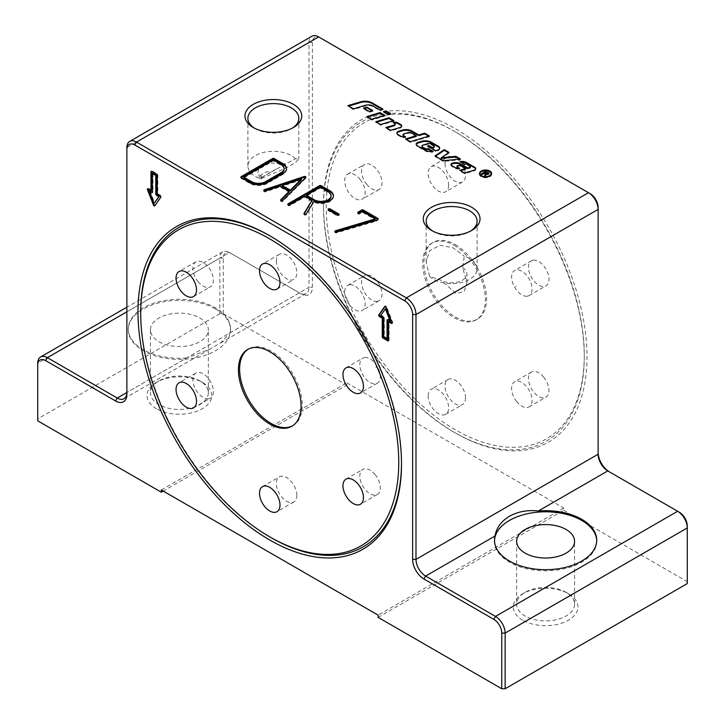 <?xml version="1.0" encoding="UTF-8"?>
<svg xmlns="http://www.w3.org/2000/svg" width="725" height="725" viewBox="0 0 725 725"><rect width="100%" height="100%" fill="white"/><g stroke="black" fill="none" stroke-linecap="round" stroke-linejoin="round"><path stroke-width="0.54" stroke-dasharray="3.62 2.72" d="M270.434 236.132A184.395 106.466 60 0 1 271.114 236.522L271.114 236.522A184.395 106.466 60 0 1 401.505 462.36A184.395 106.466 60 0 1 401.496 463.148M271.105 537.642A184.395 106.466 60 0 1 140.722 311.804M208.265 398.786A14.482 8.365 -120 0 0 210.386 398.134A14.482 8.365 -120 0 0 211.274 383.09A14.482 8.365 -120 0 0 198.025 372.396A14.482 8.365 -120 0 0 195.904 373.049A14.482 8.365 -120 0 0 195.025 388.102A14.482 8.365 -120 0 0 208.265 398.786M209.063 381.839L209.28 382.392L209.063 381.839M198.025 281.599A14.482 8.365 -120 0 0 210.386 286.855A14.482 8.365 -120 0 0 208.265 267.027A14.482 8.365 -120 0 0 195.904 261.77A14.482 8.365 -120 0 0 198.025 281.599M276.37 260.946A14.482 8.365 -120 0 0 282.687 275.518A14.482 8.365 -120 0 0 293.852 279.397A14.482 8.365 -120 0 0 296.842 272.772A14.482 8.365 -120 0 0 290.526 258.2A14.482 8.365 -120 0 0 279.37 254.321A14.482 8.365 -120 0 0 276.37 260.946M364.947 357.488A14.482 8.365 -120 0 0 362.826 358.141A14.482 8.365 -120 0 0 361.947 373.194A14.482 8.365 -120 0 0 375.188 383.878A14.482 8.365 -120 0 0 377.308 383.226A14.482 8.365 -120 0 0 378.187 368.173A14.482 8.365 -120 0 0 364.947 357.488M376.202 367.484L375.985 366.932L376.202 367.484M375.188 474.685A14.482 8.365 -120 0 0 362.826 469.419A14.482 8.365 -120 0 0 364.947 489.248A14.482 8.365 -120 0 0 377.308 494.504A14.482 8.365 -120 0 0 375.188 474.685M296.842 495.329A14.482 8.365 -120 0 0 290.526 480.757A14.482 8.365 -120 0 0 279.37 476.878A14.482 8.365 -120 0 0 276.37 483.512A14.482 8.365 -120 0 0 282.687 498.084A14.482 8.365 -120 0 0 293.852 501.963A14.482 8.365 -120 0 0 296.842 495.329M292.483 425.874A44.297 25.574 -120 0 0 293.09 425.539A44.297 25.574 -120 0 0 299.887 390.05A44.297 25.574 -120 0 0 270.951 351.018A44.297 25.574 -120 0 0 248.802 348.816A44.297 25.574 -120 0 0 248.204 349.178M455.255 131.787A182.455 105.343 -120 0 0 326.241 206.281A182.455 105.343 -120 0 0 455.255 429.744A182.455 105.343 -120 0 0 584.278 355.259A182.455 105.343 -120 0 0 455.264 131.796A182.455 105.343 -120 0 0 455.255 131.787L453.886 130.998A184.395 106.466 -120 0 0 323.495 206.281A184.395 106.466 -120 0 0 453.886 432.118A184.395 106.466 -120 0 0 584.278 356.836A184.395 106.466 -120 0 0 453.886 130.998L455.264 131.796M516.735 401.614A14.482 8.365 60 0 1 514.614 381.794A14.482 8.365 60 0 1 526.975 387.05A14.482 8.365 60 0 1 529.096 406.87A14.482 8.365 60 0 1 516.735 401.614M543.841 377.308A14.482 8.365 -120 0 0 531.479 372.052A14.482 8.365 -120 0 0 533.6 391.881A14.482 8.365 -120 0 0 545.961 397.137A14.482 8.365 -120 0 0 543.841 377.308M526.975 296.244A14.482 8.365 60 0 1 513.726 285.559A14.482 8.365 60 0 1 514.614 270.507A14.482 8.365 60 0 1 516.735 269.854A14.482 8.365 60 0 1 529.975 280.539A14.482 8.365 60 0 1 529.096 295.592A14.482 8.365 60 0 1 526.975 296.244M515.72 286.248L515.937 286.801L515.72 286.248M533.6 260.121A14.482 8.365 -120 0 0 531.479 260.773A14.482 8.365 -120 0 0 530.591 275.817A14.482 8.365 -120 0 0 543.841 286.511A14.482 8.365 -120 0 0 545.961 285.858A14.482 8.365 -120 0 0 546.84 270.806A14.482 8.365 -120 0 0 533.6 260.121M448.63 185.138A14.482 8.365 60 0 1 445.63 191.762A14.482 8.365 60 0 1 434.474 187.884A14.482 8.365 60 0 1 428.158 173.311A14.482 8.365 60 0 1 431.148 166.687A14.482 8.365 60 0 1 442.313 170.565A14.482 8.365 60 0 1 448.63 185.138M445.014 163.578A14.482 8.365 -120 0 0 451.34 178.151A14.482 8.365 -120 0 0 462.496 182.029A14.482 8.365 -120 0 0 465.495 175.396A14.482 8.365 -120 0 0 459.179 160.823A14.482 8.365 -120 0 0 448.014 156.944A14.482 8.365 -120 0 0 445.014 163.578M360.053 179.392A14.482 8.365 60 0 1 362.174 199.221A14.482 8.365 60 0 1 349.812 193.965A14.482 8.365 60 0 1 347.692 174.136A14.482 8.365 60 0 1 360.053 179.392M366.678 184.222A14.482 8.365 -120 0 0 379.039 189.488A14.482 8.365 -120 0 0 376.918 169.659A14.482 8.365 -120 0 0 364.557 164.403A14.482 8.365 -120 0 0 366.678 184.222M349.812 284.762A14.482 8.365 60 0 1 363.053 295.456A14.482 8.365 60 0 1 362.174 310.499A14.482 8.365 60 0 1 360.053 311.152A14.482 8.365 60 0 1 346.813 300.467A14.482 8.365 60 0 1 347.692 285.423A14.482 8.365 60 0 1 349.812 284.762M349.015 301.718L348.798 301.165L349.015 301.718M376.918 301.419A14.482 8.365 -120 0 0 379.039 300.766A14.482 8.365 -120 0 0 379.918 285.713A14.482 8.365 -120 0 0 366.678 275.029A14.482 8.365 -120 0 0 364.557 275.681A14.482 8.365 -120 0 0 363.678 290.734A14.482 8.365 -120 0 0 376.918 301.419M428.158 395.877A14.482 8.365 60 0 1 431.148 389.243A14.482 8.365 60 0 1 442.313 393.122A14.482 8.365 60 0 1 448.63 407.695A14.482 8.365 60 0 1 445.63 414.328A14.482 8.365 60 0 1 434.474 410.45A14.482 8.365 60 0 1 428.158 395.877M465.495 397.962A14.482 8.365 -120 0 0 459.179 383.389A14.482 8.365 -120 0 0 448.014 379.51A14.482 8.365 -120 0 0 445.014 386.135A14.482 8.365 -120 0 0 451.34 400.708A14.482 8.365 -120 0 0 462.496 404.595A14.482 8.365 -120 0 0 465.495 397.962M455.255 244.606A44.297 25.574 60 0 1 484.191 283.638A44.297 25.574 60 0 1 477.403 319.127A44.297 25.574 60 0 1 455.255 316.934A44.297 25.574 60 0 1 426.318 277.902A44.297 25.574 60 0 1 433.115 242.413A44.297 25.574 60 0 1 455.255 244.606M454.049 245.295A44.297 25.574 60 0 1 482.986 284.327A44.297 25.574 60 0 1 476.198 319.825A44.297 25.574 60 0 1 454.049 317.632A44.297 25.574 60 0 1 425.113 278.599A44.297 25.574 60 0 1 431.91 243.102A44.297 25.574 60 0 1 454.049 245.295M522.716 620.174A32.371 18.687 180 0 1 522.716 593.748A32.371 18.687 180 0 1 568.491 593.748A32.371 18.687 180 0 1 568.5 593.748A32.371 18.687 180 0 1 568.491 620.174A32.371 18.687 180 0 1 522.716 620.174M566.089 592.352A28.964 16.72 0 0 0 525.127 592.352A28.964 16.72 0 0 0 516.644 604.179A28.964 16.72 0 0 0 525.127 616.005A28.964 16.72 0 0 0 556.691 619.621A28.964 16.72 0 0 0 574.572 604.179A28.964 16.72 0 0 0 566.089 592.352L568.5 593.748M156.509 408.746A32.371 18.687 180 0 1 156.5 382.311A32.371 18.687 180 0 1 202.284 382.311L202.284 382.311A32.371 18.687 180 0 1 202.284 408.746A32.371 18.687 180 0 1 156.509 408.746M199.873 380.924A28.964 16.72 0 0 0 158.911 380.924A28.964 16.72 0 0 0 150.428 392.751A28.964 16.72 0 0 0 158.911 404.568A28.964 16.72 0 0 0 190.476 408.193A28.964 16.72 0 0 0 208.356 392.751A28.964 16.72 0 0 0 199.873 380.924L202.284 382.311M158.911 341.692A28.964 16.72 0 0 0 190.476 345.317A28.964 16.72 0 0 0 208.356 329.875A28.964 16.72 0 0 0 199.873 318.048A28.964 16.72 0 0 0 168.309 314.423A28.964 16.72 0 0 0 150.428 329.875A28.964 16.72 0 0 0 158.911 341.692M596.702 540.75A51.112 29.508 180 0 1 596.711 541.303A51.112 29.508 180 0 1 565.165 568.563A51.112 29.508 180 0 1 509.467 562.165A51.112 29.508 180 0 1 494.495 541.303A51.112 29.508 180 0 1 494.504 540.75M215.533 309.004A51.112 29.508 180 0 1 230.505 329.875A51.112 29.508 180 0 1 198.949 357.135A51.112 29.508 180 0 1 143.251 350.737A51.112 29.508 180 0 1 128.289 329.875A51.112 29.508 180 0 1 159.835 302.615A51.112 29.508 180 0 1 215.533 309.004M186.624 357.969A51.112 29.508 180 0 1 143.251 349.622A51.112 29.508 180 0 1 128.289 328.76A51.112 29.508 180 0 1 159.835 301.5A51.112 29.508 180 0 1 215.533 307.898A51.112 29.508 180 0 1 230.505 328.76A51.112 29.508 180 0 1 229.988 332.929L220.572 342.979L209.67 349.278L186.624 357.969L126.875 392.47L126.875 394.418M323.495 204.695A186.334 107.581 60 0 1 455.255 128.624A186.334 107.581 60 0 1 587.014 356.836A186.334 107.581 60 0 1 455.255 432.916A186.334 107.581 60 0 1 323.495 204.695L323.495 206.281M401.505 463.946L401.505 462.36M432.662 231.048A25.466 14.708 0 0 0 433.632 231.647A25.466 14.708 0 0 0 469.655 231.647A25.466 14.708 0 0 0 470.625 231.048M429.517 276.225A25.466 14.708 0 0 0 433.632 279.343A25.466 14.708 0 0 0 461.39 282.532A25.466 14.708 0 0 0 477.113 268.948A25.466 14.708 0 0 0 469.655 258.544A25.466 14.708 0 0 0 464.254 256.17L462.641 267.743L466.972 282.587L464.208 291.55L456.188 293.498L440.954 280.267L429.517 276.225L426.173 261.843L429.698 250.696L439.83 245.313L452.744 247.624L464.254 256.17M254.375 128.117A25.466 14.708 0 0 0 255.345 128.715A25.466 14.708 0 0 0 291.368 128.715A25.466 14.708 0 0 0 292.338 128.117M295.483 158.73A25.466 14.708 0 0 0 291.368 155.612A25.466 14.708 0 0 0 263.61 152.422A25.466 14.708 0 0 0 247.887 166.007A25.466 14.708 0 0 0 255.345 176.411A25.466 14.708 0 0 0 260.746 178.785L285.17 168.427L295.302 162.681L298.827 158.911L295.483 158.73L271.549 171.825A11.111 7.613 11.6 0 0 260.212 178.368L271.549 171.825M480.612 175.577A5.483 3.163 0 0 0 481.69 176.465A5.483 3.163 0 0 0 490.517 175.577M491.015 173.882A5.483 3.163 0 0 0 489.438 171.988A5.483 3.163 0 0 0 483.747 171.245A5.483 3.163 0 0 0 480.113 173.882M480.612 172.178A6.099 3.516 180 0 1 489.873 171.734A6.099 3.516 180 0 1 490.517 172.178M491.632 173.882A6.099 3.516 180 0 1 491.659 174.227A6.099 3.516 180 0 1 487.898 177.48A6.099 3.516 180 0 1 481.255 176.719A6.099 3.516 180 0 1 479.47 174.227A6.099 3.516 180 0 1 479.497 173.882M389.978 113.87L390.775 114.332L388.328 115.067L383.525 112.293L384.322 112.058M390.775 114.332L390.775 113.635M383.525 112.293L383.525 111.596M388.328 115.067L388.328 114.369M486.058 171.843L488.079 173.012M481.427 174.507L482.025 174.163L482.034 174.861L481.427 173.81M485.215 174.408L484.092 173.674L482.034 174.861M488.913 173.637L488.487 174.698L485.931 174.68L485.496 176.864L484.735 176.42L484.952 175.849M486.067 174.498L485.958 174.979M485.94 173.982L487.853 174.335L487.617 173.329L486.149 172.487L484.626 173.375L485.215 173.71M486.149 172.487L486.149 171.789M484.735 176.42L484.735 175.722M485.496 176.864L485.496 176.166M485.125 174.29L485.125 173.601M484.092 173.674L484.092 172.976M459.442 159.128L460.475 159.727L443.301 161.403L435.009 156.618L435.562 156.238M435.009 156.618L435.009 155.92M443.301 161.403L443.301 160.705M460.475 159.727L460.475 159.029M448.494 152.803L449.047 153.129L449.047 152.431M449.047 153.129L441.235 158.458M395.116 124.337A2.103 1.214 0 0 0 394.59 123.83L393.158 122.996A4.731 2.737 180 0 1 394.146 122.878M401.677 126.222A3.154 1.822 180 0 1 401.741 126.567A3.154 1.822 180 0 1 400.037 128.18L390.639 130.998L385.836 128.225L386.633 127.99M390.639 130.998L390.639 130.301M393.158 122.996L393.158 122.308M385.836 128.225L385.836 127.537M432.064 151.48L433.07 152.06A8.419 4.857 180 0 1 424.941 150.8L417.283 146.387A3.679 2.13 180 0 1 416.204 144.882A3.679 2.13 180 0 1 416.259 144.529M433.07 152.06L433.07 151.362M434.175 146.622A1.84 1.06 0 0 0 433.74 146.223L431.185 144.746A3.154 1.822 0 0 0 427.496 144.411L423.038 145.752A2.103 1.214 0 0 0 421.995 146.477M439.64 148.38A4.205 2.429 180 0 1 439.685 148.725A4.205 2.429 180 0 1 437.42 150.882L435.662 151.407L435.662 150.718M435.662 151.407L427.514 146.704L427.514 146.015M427.514 146.704L428.312 146.468M393.032 120.785L393.82 121.238L380.598 125.198L375.795 122.434L376.592 122.19M380.598 125.198L380.598 124.51M393.82 121.238L393.82 120.549M375.795 122.434L375.795 121.737M382.175 109.366L382.963 109.819L380.027 110.698L373.148 106.729A6.833 3.951 0 0 0 365.173 106.022L353.447 109.529L353.447 108.832M380.027 110.698L380.027 110.001M382.963 109.819L382.963 109.122M353.447 109.529L347.909 106.33L347.909 105.633M347.909 106.33L348.698 106.095M384.105 115.628L384.893 116.091L371.671 120.051L366.877 117.278L367.666 117.042M371.671 120.051L371.671 119.353M384.893 116.091L384.893 115.393M366.877 117.278L366.877 116.58M465.722 169.197L461.245 166.614A2.891 1.667 0 0 0 457.874 166.306L457.774 166.333A1.577 0.915 0 0 0 456.922 167.149M475.682 168.943A3.154 1.822 180 0 1 475.745 169.297A3.154 1.822 180 0 1 474.041 170.91L464.643 173.719L459.84 170.955L460.638 170.719M459.84 170.955L459.84 170.257M464.643 173.719L464.643 173.03M470.362 167.248A1.577 0.915 0 0 0 469.9 166.605L467.489 165.209A2.628 1.522 0 0 0 464.589 164.892L460.393 162.255A6.308 3.643 180 0 1 461.082 162.173M460.094 162.3L460.094 161.602M464.589 164.892L464.589 164.194M458.454 168.399L459.505 169.007L459.505 168.318M459.505 169.007A4.205 2.429 180 0 1 455.4 168.39L451.729 166.27A2.628 1.522 180 0 1 450.959 165.191A2.628 1.522 180 0 1 451.032 164.847M371.988 110.78L372.777 111.242L369.351 112.266L363.433 108.85L364.231 108.614M363.433 108.85L363.433 108.161M369.351 112.266L369.351 111.568M372.777 111.242L372.777 110.544M404.604 136.916L405.538 137.451A4.205 2.429 180 0 1 400.916 136.934L397.952 135.222A3.679 2.13 180 0 1 396.874 133.717A3.679 2.13 180 0 1 396.919 133.364M405.538 137.451L405.538 136.753M416.322 136.382L411.873 133.808A3.679 2.13 0 0 0 407.577 133.427L404.188 134.442A2.103 1.214 0 0 0 403.145 135.167M428.656 136.2L429.445 136.663L429.445 135.965M429.445 136.663L410.35 142.381L410.35 141.683M410.35 142.381L405.547 139.608L405.547 138.91M405.547 139.608L406.344 139.372M260.746 178.785L262.078 177.371L260.148 178.25L278.518 167.647M462.641 267.743A15.334 8.854 180 0 1 466.972 273.914A15.334 8.854 180 0 1 457.611 282.07A15.334 8.854 180 0 1 440.954 280.267M255.345 128.715L253.288 127.518M433.632 231.647L431.574 230.459M262.078 177.371L257.855 172.849L258.97 167.058L265.966 162.744L285.442 163.886M161.322 489.973L346.84 382.873L346.84 385.093L163.252 491.088M378.16 617.392L563.678 510.282L563.678 508.062L346.84 382.873M563.678 508.062L378.16 615.162M590.177 193.693L320.341 37.899A11.247 6.489 -120 0 0 312.384 42.485L312.384 287.308A16.013 9.244 60 0 1 301.065 293.843L231.193 253.505A11.247 6.489 -120 0 0 223.246 258.1L223.246 313.735L219.865 313.735L219.865 258.1L37.727 363.252L37.727 420.844M312.384 42.485L309.013 42.485L126.875 147.646L126.875 392.47L309.013 287.308L309.013 42.485A13.63 7.866 60 0 1 311.841 36.25M219.865 313.735L37.727 418.896M223.246 258.1L219.865 258.1A13.63 7.866 60 0 1 222.693 251.856A13.63 7.866 60 0 1 229.508 252.536L299.38 292.873A13.63 7.866 -120 0 0 306.195 293.543A13.63 7.866 -120 0 0 309.013 287.308L312.384 287.308M687.273 583.589L687.273 526.006M679.325 512.231L609.453 471.893A16.013 9.244 60 0 1 609.426 471.875M598.125 454.231L598.125 207.459M318.647 36.921L320.341 37.899L318.647 36.921M229.508 252.536L231.193 253.505L229.508 252.536L126.875 311.786M388.509 340.551A1.024 0.589 -120 0 0 389.126 340.079L389.126 321.447M392.08 323.142A1.024 0.589 -120 0 0 392.597 322.19L386.615 306.793A1.024 0.589 -120 0 0 385.365 306.068L385.211 306.285M385.99 308.515L381.268 315.239L383.579 316.571A1.024 0.589 60 0 1 384.304 317.822L384.304 336.463L387.676 338.412M387.685 319.653A1.024 0.589 60 0 1 388.401 319.353L390.712 320.695M383.706 336.817L384.304 336.463M380.661 315.583L381.268 315.239M154.869 205.646A1.024 0.589 -120 0 0 155.322 205.519L161.303 197.019A1.024 0.589 -120 0 0 160.678 195.406L157.833 193.756L157.833 175.124A1.024 0.589 -120 0 0 157.108 173.873L152.286 171.091A1.024 0.589 -120 0 0 151.57 171.381M151.57 190.14L148.725 188.5A1.024 0.589 -120 0 0 148.009 188.799M153.011 173.175L153.011 191.817A1.024 0.589 60 0 1 152.404 192.288M149.975 190.892L154.697 203.073M157.225 194.11L157.833 193.756M563.678 510.282L687.273 581.64M223.246 313.735L346.84 385.093M453.886 432.118L455.255 432.916M241.09 177.552A1.196 0.689 0 0 0 240.845 177.969A1.196 0.689 0 0 0 241.189 178.459L249.862 183.47A12.271 7.078 0 0 0 267.208 183.47L282.877 174.426A12.271 7.078 0 0 0 286.466 169.414A12.271 7.078 0 0 0 286.447 168.998M284.082 169.414A9.878 5.7 0 0 0 281.182 165.382L273.352 160.859L243.718 177.969M273.352 160.026L273.352 160.859M288.07 204.677A1.196 0.689 0 0 0 287.825 205.093A1.196 0.689 0 0 0 288.559 205.737A1.196 0.689 0 0 0 289.864 205.583L304.681 197.028L311.977 201.242M304.174 213.966L304.038 214.183A1.196 0.689 0 0 0 303.965 214.419A1.196 0.689 0 0 0 304.953 215.098A1.196 0.689 0 0 0 306.285 214.645L313.898 202.239A12.271 7.078 0 0 0 326.703 202.864A12.271 7.078 0 0 0 333.446 196.538A12.271 7.078 0 0 0 333.428 196.122M331.062 196.538A9.878 5.7 0 0 0 328.171 192.506L320.341 187.983L306.367 196.058M313.898 201.405L313.898 202.239M304.681 196.194L304.681 197.028M320.341 187.15L320.341 187.983M263.972 190.766A1.196 0.689 0 0 0 263.728 191.183A1.196 0.689 0 0 0 265.522 191.781L280.013 186.959L289.103 192.207M280.838 200.499L280.756 200.58A1.196 0.689 0 0 0 280.593 200.925A1.196 0.689 0 0 0 281.481 201.586A1.196 0.689 0 0 0 282.822 201.269L305.714 178.314A1.196 0.689 0 0 0 305.868 177.969A1.196 0.689 0 0 0 305.633 177.562M301.437 179.845L282.161 186.252M280.013 186.126L280.013 186.959M357.942 213.023A1.196 0.689 0 0 0 357.697 213.44A1.196 0.689 0 0 0 358.431 214.074A1.196 0.689 0 0 0 359.727 213.929L362.5 212.325L375.269 219.702M335.05 231.801A1.196 0.689 0 0 0 334.805 232.218A1.196 0.689 0 0 0 336.536 232.834L375.813 221.288A1.196 0.689 0 0 0 376.112 221.161L377.798 220.192A1.196 0.689 0 0 0 378.151 219.702A1.196 0.689 0 0 0 377.906 219.285M362.5 211.492L362.5 212.325M328.307 209.824A1.196 0.689 0 0 0 328.062 210.241A1.196 0.689 0 0 0 328.407 210.73L337.08 215.742A1.196 0.689 0 0 0 338.385 215.887A1.196 0.689 0 0 0 339.119 215.252A1.196 0.689 0 0 0 338.874 214.836M488.487 174.698L488.487 174.009M487.617 173.329L487.617 172.632M484.798 174.082L484.798 173.393M400.037 128.18L400.037 127.491M394.59 123.83L394.59 123.132M417.283 146.387L417.283 145.689M424.941 150.8L424.941 150.102M423.038 145.752L423.038 145.054M427.496 144.411L427.496 143.722M431.185 144.746L431.185 144.048M437.42 150.882L437.42 150.193M433.74 146.223L433.74 145.526M373.148 106.729L373.148 106.04M365.173 106.022L365.173 105.324M461.245 166.614L461.245 165.916M474.041 170.91L474.041 170.212M460.393 162.255L460.393 161.775M467.489 165.209L467.489 164.521M469.9 166.605L469.9 165.907M457.874 166.306L457.874 165.617M457.774 166.333L457.774 165.644M455.4 168.39L455.4 167.692M451.729 166.27L451.729 165.572M397.952 135.222L397.952 134.524M400.916 136.934L400.916 136.237M404.188 134.442L404.188 133.744M407.577 133.427L407.577 132.729M411.873 133.808L411.873 133.119M229.988 332.929L299.38 292.873L301.065 293.843M607.768 470.924L609.453 471.893L607.768 470.915M386.017 307.137L386.615 306.793M391.989 322.543L392.597 322.19M388.518 340.433L389.126 340.079M383.706 318.175L384.304 317.822M382.981 316.925L383.579 316.571M387.793 319.707L388.401 319.353M157.225 175.468L157.833 175.124M160.071 195.75L160.678 195.406M160.696 197.363L161.303 197.019M154.724 205.864L155.322 205.519M148.118 188.853L148.725 188.5M151.688 171.435L152.286 171.091M156.509 174.218L157.108 173.873M152.413 192.161L153.011 191.817M282.877 173.592L282.877 174.426M267.208 182.627L267.208 183.47M249.862 182.627L249.862 183.47M241.189 177.625L241.189 178.459M281.182 164.548L281.182 165.382M306.285 213.812L306.285 214.645M289.864 204.749L289.864 205.583M328.171 191.672L328.171 192.506M305.714 177.48L305.714 178.314M282.822 200.435L282.822 201.269M265.522 190.947L265.522 191.781M377.798 219.358L377.798 220.192M376.112 220.328L376.112 221.161M375.813 220.454L375.813 221.288M336.536 232L336.536 232.834M359.727 213.096L359.727 213.929M328.407 209.897L328.407 210.73M337.08 214.899L337.08 215.742M193.521 407.867L210.386 398.134M193.521 296.588L210.386 286.855M276.986 289.139L293.852 279.397M345.961 367.883L362.826 358.141M345.961 479.162L362.826 469.419M262.504 486.62L279.37 476.878M247.597 349.513L248.802 348.816M584.278 355.259L584.278 356.836M531.479 372.052L514.614 381.794M531.479 260.773L514.614 270.507M462.496 182.029L445.63 191.762M379.039 189.488L362.174 199.221M379.039 300.766L362.174 310.499M448.014 379.51L431.148 389.243M477.403 319.127L476.198 319.825M522.716 593.748L525.127 592.352M574.572 604.179L574.572 541.303M156.5 382.311L158.911 380.924M208.356 392.751L208.356 329.875M596.711 541.303L596.711 540.188M230.505 329.875L230.505 328.76M477.113 221.252L477.113 268.948M471.712 230.459L469.655 231.647M293.426 127.518L291.368 128.715M298.827 118.311L298.827 158.911M491.659 174.227L491.659 173.529M479.47 173.529L479.47 174.227M486.067 175.106L486.067 174.408M489.04 173.964L489.04 173.275M401.741 126.567L401.741 125.869M416.204 144.882L416.204 144.184M439.685 148.725L439.685 148.036M475.745 169.297L475.745 168.599M450.959 165.191L450.959 164.502M396.874 133.717L396.874 133.019M466.972 282.587L466.972 273.914M247.887 166.007L247.887 118.311M426.173 261.843L426.173 221.252M222.693 251.856L126.875 307.183M220.572 342.979L306.195 293.543M209.67 349.278L124.047 398.705M385.483 305.959L384.875 306.312M392.479 323.132L391.872 323.486M388.908 340.551L388.31 340.895M387.893 319.308L387.286 319.653M155.213 205.628L154.606 205.972M148.208 188.455L147.61 188.799M151.779 171.037L151.172 171.381M152.803 192.279L152.196 192.632M271.114 236.522L269.745 235.734M259.894 178.441L257.855 172.849M286.466 169.414L286.466 168.581M240.845 177.969L240.845 177.136M333.446 196.538L333.446 195.705M303.965 214.419L303.965 213.585M287.825 205.093L287.825 204.26M305.868 177.969L305.868 177.136M280.593 200.925L280.593 200.091M263.728 191.183L263.728 190.349M378.151 219.702L378.151 218.868M334.805 232.218L334.805 231.384M357.697 213.44L357.697 212.606M328.062 210.241L328.062 209.407M339.119 215.252L339.119 214.419M128.289 328.76L128.289 329.875M494.495 540.188L494.495 541.303M150.428 329.875L150.428 392.751M516.644 541.303L516.644 604.179M431.91 243.102L433.115 242.413M445.63 414.328L462.496 404.595M347.692 285.423L364.557 275.681M347.692 174.136L364.557 164.403M431.148 166.687L448.014 156.944M529.096 295.592L545.961 285.858M529.096 406.87L545.961 397.137M293.09 425.539L291.885 426.237M293.852 501.963L276.986 511.696M377.308 494.504L360.443 504.247M377.308 383.226L360.443 392.959M279.37 254.321L262.504 264.054M195.904 261.77L179.039 271.513M195.904 373.049L179.039 382.791"/><path stroke-width="1.09" d="M271.114 537.642L269.736 536.853A182.455 105.343 60 0 1 140.722 313.39A182.455 105.343 60 0 1 269.745 238.897A182.455 105.343 60 0 1 398.759 462.36A182.455 105.343 60 0 1 269.745 536.853A182.455 105.343 60 0 1 269.736 536.853L271.114 537.642A184.395 106.466 60 0 1 271.105 537.642A184.395 106.466 60 0 0 401.496 463.148M140.722 313.39L140.722 311.804A184.395 106.466 60 0 1 270.434 236.132M181.159 382.138A14.482 8.365 60 0 1 194.409 392.823A14.482 8.365 60 0 1 193.521 407.867A14.482 8.365 60 0 1 191.4 408.528A14.482 8.365 60 0 1 178.16 397.835A14.482 8.365 60 0 1 179.039 382.791A14.482 8.365 60 0 1 181.159 382.138M191.4 276.769A14.482 8.365 60 0 1 193.521 296.588A14.482 8.365 60 0 1 181.159 291.332A14.482 8.365 60 0 1 179.039 271.513A14.482 8.365 60 0 1 191.4 276.769M279.986 282.505A14.482 8.365 60 0 1 276.986 289.139A14.482 8.365 60 0 1 265.821 285.251A14.482 8.365 60 0 1 259.505 270.679A14.482 8.365 60 0 1 262.504 264.054A14.482 8.365 60 0 1 273.66 267.933A14.482 8.365 60 0 1 279.986 282.505M358.322 393.612A14.482 8.365 60 0 1 345.082 382.927A14.482 8.365 60 0 1 345.961 367.883A14.482 8.365 60 0 1 348.082 367.222A14.482 8.365 60 0 1 361.322 377.915A14.482 8.365 60 0 1 360.443 392.959A14.482 8.365 60 0 1 358.322 393.612M348.082 498.981A14.482 8.365 60 0 1 345.961 479.162A14.482 8.365 60 0 1 358.322 484.418A14.482 8.365 60 0 1 360.443 504.247A14.482 8.365 60 0 1 348.082 498.981M259.505 493.245A14.482 8.365 60 0 1 262.504 486.62A14.482 8.365 60 0 1 273.66 490.499A14.482 8.365 60 0 1 279.986 505.071A14.482 8.365 60 0 1 276.986 511.696A14.482 8.365 60 0 1 265.821 507.817A14.482 8.365 60 0 1 259.505 493.245M269.745 351.707A44.297 25.574 -120 0 0 247.597 349.513A44.297 25.574 -120 0 0 240.809 385.011A44.297 25.574 -120 0 0 269.745 424.043A44.297 25.574 -120 0 0 291.885 426.237A44.297 25.574 -120 0 0 298.682 390.739A44.297 25.574 -120 0 0 269.745 351.707M248.204 349.178A44.297 25.574 -120 0 0 242.177 384.866A44.297 25.574 -120 0 0 270.951 423.346A44.297 25.574 -120 0 0 292.483 425.874M525.127 553.13A28.964 16.72 0 0 0 556.691 556.755A28.964 16.72 0 0 0 574.572 541.303A28.964 16.72 0 0 0 566.089 529.477A28.964 16.72 0 0 0 534.524 525.852A28.964 16.72 0 0 0 516.644 541.303A28.964 16.72 0 0 0 525.127 553.13M494.504 540.75A51.112 29.508 180 0 1 526.495 513.934A51.112 29.508 180 0 1 581.749 520.441A51.112 29.508 180 0 1 596.702 540.75M581.749 519.327A51.112 29.508 180 0 1 596.711 540.188A51.112 29.508 180 0 1 565.165 567.448A51.112 29.508 180 0 1 509.467 561.059A51.112 29.508 180 0 1 494.495 540.188A51.112 29.508 180 0 1 495.012 536.02C497.767 519.263 516.454 508.47 538.376 510.98A51.112 29.508 180 0 1 581.749 519.327M137.986 311.804A186.334 107.581 -120 0 0 269.745 540.016A186.334 107.581 -120 0 0 401.505 463.946A186.334 107.581 -120 0 0 269.745 235.734A186.334 107.581 -120 0 0 137.986 311.804M470.625 231.048A25.466 14.708 0 0 0 477.113 221.252A25.466 14.708 0 0 0 469.655 210.848A25.466 14.708 0 0 0 441.897 207.667A25.466 14.708 0 0 0 426.173 221.252A25.466 14.708 0 0 0 432.662 231.048M471.712 207.278A28.384 16.385 180 0 1 471.712 230.459A28.384 16.385 180 0 1 431.574 230.459L431.574 230.459A28.384 16.385 180 0 1 431.574 207.278A28.384 16.385 180 0 1 471.712 207.278M293.426 104.346A28.384 16.385 180 0 1 293.426 127.518A28.384 16.385 180 0 1 253.288 127.518L253.288 127.518A28.384 16.385 180 0 1 253.288 104.346A28.384 16.385 180 0 1 293.426 104.346M292.338 128.117A25.466 14.708 0 0 0 298.827 118.311A25.466 14.708 0 0 0 291.368 107.916A25.466 14.708 0 0 0 263.61 104.726A25.466 14.708 0 0 0 247.887 118.311A25.466 14.708 0 0 0 254.375 128.117M481.69 175.767A5.483 3.163 0 0 0 487.662 176.456A5.483 3.163 0 0 0 491.052 173.529A5.483 3.163 0 0 0 489.438 171.29A5.483 3.163 0 0 0 483.466 170.611A5.483 3.163 0 0 0 480.086 173.529A5.483 3.163 0 0 0 481.69 175.767M490.517 175.577A5.483 3.163 0 0 0 491.052 174.227A5.483 3.163 0 0 0 491.015 173.882M490.517 172.178A6.099 3.516 180 0 1 491.632 173.882M489.873 171.046A6.099 3.516 180 0 1 491.659 173.529A6.099 3.516 180 0 1 487.898 176.782A6.099 3.516 180 0 1 481.255 176.021A6.099 3.516 180 0 1 479.47 173.529A6.099 3.516 180 0 1 483.231 170.284A6.099 3.516 180 0 1 489.873 171.046M384.322 112.058L385.972 111.559L389.978 113.87M385.972 110.862L390.775 113.635L388.328 114.369L383.525 111.596L385.972 110.862L385.972 111.559M479.497 173.882A6.099 3.516 180 0 1 480.612 172.178M480.113 173.882A5.483 3.163 0 0 0 480.086 174.227A5.483 3.163 0 0 0 480.612 175.577M486.049 171.834L486.049 171.145L489.04 173.275L488.487 174.009L485.931 173.982L485.496 176.166L484.735 175.722L485.125 173.601L484.092 172.976L482.034 174.163L486.049 171.834M488.079 173.012L488.913 173.637M484.952 175.849L485.125 173.601M484.626 173.284L484.626 172.677L485.94 173.438L486.067 175.024M487.853 174.335L487.617 173.329L487.853 174.335M485.215 173.71L485.931 174.127M485.94 173.438L487.853 173.637L487.617 172.632L486.149 171.789L484.626 172.677M486.067 174.498L485.958 174.979M487.853 174.245L487.617 172.632M482.034 174.163L481.427 173.81L486.049 171.145M435.562 156.238L444.217 150.338L444.217 149.64L449.047 152.431L441.235 157.76L455.808 156.337L460.475 159.029L443.301 160.705L435.009 155.92L444.217 149.64M444.217 150.338L448.494 152.803M455.808 156.337L455.808 157.026L441.235 158.458L441.235 157.76M455.808 157.026L459.442 159.128M394.146 122.878A4.731 2.737 180 0 1 398.007 123.658L400.816 125.28A3.154 1.822 180 0 1 401.677 126.222M386.633 127.99L394.074 125.76A2.103 1.214 0 0 0 395.207 124.682A2.103 1.214 0 0 0 395.116 124.337M400.037 127.491L390.639 130.301L385.836 127.537L394.074 125.072A2.103 1.214 0 0 0 395.207 123.993A2.103 1.214 0 0 0 394.59 123.132L393.158 122.308A4.731 2.737 180 0 1 398.007 122.96L400.816 124.582A3.154 1.822 180 0 1 401.741 125.869A3.154 1.822 180 0 1 400.037 127.491M416.259 144.529A3.679 2.13 180 0 1 418.198 142.997L421.488 142.009A8.419 4.857 180 0 1 431.312 142.888L438.453 147.012A4.205 2.429 180 0 1 439.64 148.38M418.198 142.299L421.488 141.312A8.419 4.857 180 0 1 431.312 142.191L438.453 146.314A4.205 2.429 180 0 1 439.685 148.036A4.205 2.429 180 0 1 437.42 150.193L435.662 150.718L427.514 146.015L428.983 145.571L432.336 147.501L433.287 147.22A1.84 1.06 0 0 0 434.275 146.278A1.84 1.06 0 0 0 433.74 145.526L431.185 144.048A3.154 1.822 0 0 0 427.496 143.722L423.038 145.054A2.103 1.214 0 0 0 421.905 146.133A2.103 1.214 0 0 0 422.521 146.994L424.823 148.317A3.154 1.822 0 0 0 428.412 148.679L433.07 151.362A8.419 4.857 180 0 1 424.941 150.102L417.283 145.689A3.679 2.13 180 0 1 416.204 144.184A3.679 2.13 180 0 1 418.198 142.299L418.198 142.997M421.995 146.477A2.103 1.214 0 0 0 421.905 146.831A2.103 1.214 0 0 0 422.521 147.683L424.823 149.015A3.154 1.822 0 0 0 428.412 149.368L432.064 151.48M428.412 149.368L428.412 148.679M428.312 146.468L428.983 145.571M428.983 146.269L432.336 148.199L432.336 147.501M432.336 148.199L433.287 147.918A1.84 1.06 0 0 0 434.275 146.976A1.84 1.06 0 0 0 434.175 146.622M376.592 122.19L389.026 118.474L393.032 120.785M393.82 120.549L380.598 124.51L375.795 121.737L389.026 117.776L393.82 120.549M389.026 118.474L389.026 117.776M380.027 110.001L373.148 106.04A6.833 3.951 0 0 0 365.173 105.324L353.447 108.832L347.909 105.633L360.515 101.863A9.996 5.773 180 0 1 372.179 102.905L382.963 109.122L380.027 110.001M348.698 106.095L360.515 102.551A9.996 5.773 180 0 1 372.179 103.593L382.175 109.366M367.666 117.042L380.099 113.318L384.105 115.628M384.893 115.393L371.671 119.353L366.877 116.58L380.099 112.62L384.893 115.393M380.099 113.318L380.099 112.62M465.722 168.499L461.245 165.916A2.891 1.667 0 0 0 457.874 165.617L457.774 165.644A1.577 0.915 0 0 0 456.922 166.451A1.577 0.915 0 0 0 457.384 167.094L459.505 168.318A4.205 2.429 180 0 1 455.4 167.692L451.729 165.572A2.628 1.522 180 0 1 450.959 164.502A2.628 1.522 180 0 1 452.382 163.152L452.581 163.089A6.833 3.951 180 0 1 460.565 163.805L467.679 167.91L469.51 167.366A1.577 0.915 0 0 0 470.362 166.551A1.577 0.915 0 0 0 469.9 165.907L467.489 164.521A2.628 1.522 0 0 0 464.589 164.194L460.393 161.557A6.308 3.643 180 0 1 466.483 162.5L474.821 167.312A3.154 1.822 180 0 1 475.745 168.599A3.154 1.822 180 0 1 474.041 170.212L464.643 173.03L459.84 170.257L465.722 168.499L465.722 169.197L460.638 170.719M461.082 162.173A6.308 3.643 180 0 1 466.483 163.198L474.821 168.001A3.154 1.822 180 0 1 475.682 168.943M456.922 166.451L456.922 167.149A1.577 0.915 0 0 0 457.384 167.792L458.454 168.399M451.032 164.847A2.628 1.522 180 0 1 452.382 163.85L452.581 163.787A6.833 3.951 180 0 1 460.565 164.502L467.679 168.608L467.679 167.91M467.679 168.608L469.51 168.055A1.577 0.915 0 0 0 470.362 167.248L470.362 166.551M364.231 108.614L366.868 107.826L371.988 110.78M366.868 107.826L366.868 107.128L372.777 110.544L369.351 111.568L363.433 108.161L366.868 107.128M396.919 133.364A3.679 2.13 180 0 1 398.859 131.832L402.148 130.844A8.419 4.857 180 0 1 411.972 131.723L418.769 135.648L418.769 134.95L424.651 133.192L429.445 135.965L410.35 141.683L405.547 138.91L416.322 135.684L411.873 133.119A3.679 2.13 0 0 0 407.577 132.729L404.188 133.744A2.103 1.214 0 0 0 403.055 134.823A2.103 1.214 0 0 0 403.671 135.684L405.538 136.753A4.205 2.429 180 0 1 400.916 136.237L397.952 134.524A3.679 2.13 180 0 1 396.874 133.019A3.679 2.13 180 0 1 398.859 131.134L402.148 130.147A8.419 4.857 180 0 1 411.972 131.026L418.769 134.95M403.145 135.167A2.103 1.214 0 0 0 403.055 135.521A2.103 1.214 0 0 0 403.671 136.373L404.604 136.916M418.769 135.648L424.651 133.889L424.651 133.192M424.651 133.889L428.656 136.2M406.344 139.372L416.322 136.382L416.322 135.684M152.413 173.52L152.413 192.161A1.024 0.589 60 0 1 151.688 192.578L149.368 191.246L154.099 203.417L158.82 196.692L156.509 195.36A1.024 0.589 60 0 1 155.784 194.11L155.784 175.468L152.413 173.52L153.011 173.175L156.382 175.124L156.382 193.756A1.024 0.589 60 0 0 157.108 195.016L159.418 196.348L154.099 203.417M163.252 491.088L161.322 492.202L161.322 489.973L378.16 615.162L378.16 617.392L501.754 688.75L505.135 688.75L505.135 633.106A13.63 7.866 -120 0 0 495.492 616.413L425.62 576.076A13.63 7.866 60 0 1 415.987 559.383L415.987 314.568A13.63 7.866 -120 0 0 406.353 297.875L136.508 142.082A13.63 7.866 -120 0 0 129.693 141.411A13.63 7.866 -120 0 0 126.875 147.646L126.875 149.595A11.247 6.489 60 0 1 134.823 145.009L404.659 300.793A11.247 6.489 60 0 1 412.616 314.568L412.616 559.383A16.013 9.244 -120 0 0 423.935 579.003L493.807 619.34A11.247 6.489 60 0 1 501.754 633.106L501.754 688.75M161.322 492.202L37.727 420.844L37.727 365.201A11.247 6.489 60 0 1 45.675 360.615L115.547 400.952A16.013 9.244 -120 0 0 126.875 394.418L126.875 149.595M115.547 400.952L117.233 398.034L126.875 392.47A13.63 7.866 60 0 1 124.047 398.705A13.63 7.866 60 0 1 117.233 398.034L47.361 357.688A13.63 7.866 -120 0 0 40.546 357.017A13.63 7.866 -120 0 0 37.727 363.252L37.727 365.201M129.693 141.411L311.841 36.25A13.63 7.866 60 0 1 318.647 36.921L588.492 192.714A13.63 7.866 60 0 1 598.125 209.407L598.125 454.231A13.63 7.866 -120 0 0 607.768 470.915L677.639 511.261A13.63 7.866 60 0 1 687.273 527.954L687.273 583.589L505.135 688.75M282.161 185.419L290.335 190.14L301.437 179.012L282.161 185.419L282.161 186.252L290.335 190.974L301.437 179.845L301.437 179.012M501.754 633.106L505.135 633.106L687.273 527.954L687.273 526.006A11.247 6.489 -120 0 0 679.325 512.231L677.639 511.261L679.325 512.231M609.426 471.875A16.013 9.244 60 0 1 598.125 452.282M607.768 470.915A13.63 7.866 -120 0 0 607.768 470.924L538.376 510.98M412.616 314.568L415.987 314.568L598.125 209.407L598.125 207.459A11.247 6.489 -120 0 0 590.177 193.693L588.492 192.714L590.177 193.693M383.706 336.817L387.077 338.765L387.077 320.124A1.024 0.589 60 0 1 387.793 319.707L390.113 321.039L385.392 308.868L380.661 315.583L382.981 316.925A1.024 0.589 60 0 1 383.706 318.175L383.706 336.817M385.211 306.285L379.392 314.568A1.024 0.589 -120 0 0 380.018 316.182L382.854 317.822L382.854 336.463A1.024 0.589 -120 0 0 383.579 337.714L388.401 340.496A1.024 0.589 -120 0 0 388.509 340.551M388.518 321.791L388.518 340.433A1.024 0.589 60 0 1 387.793 340.85L382.981 338.067A1.024 0.589 60 0 1 382.256 336.817L382.256 318.175L379.411 316.535A1.024 0.589 60 0 1 378.785 314.922L384.767 306.421A1.024 0.589 60 0 1 386.017 307.137L391.989 322.543A1.024 0.589 60 0 1 391.364 323.432L388.518 321.791L389.126 321.447L391.962 323.087A1.024 0.589 -120 0 0 392.08 323.142M390.113 321.039L390.712 320.695L385.99 308.515L385.392 308.868M387.077 338.765L387.676 338.412L387.676 319.77A1.024 0.589 60 0 1 387.685 319.653M382.256 318.175L382.854 317.822M151.57 171.381A1.024 0.589 -120 0 0 151.57 171.508L151.57 190.14L150.963 190.494L150.963 171.852A1.024 0.589 60 0 1 151.688 171.435L156.509 174.218A1.024 0.589 60 0 1 157.225 175.468L157.225 194.11L160.071 195.75A1.024 0.589 60 0 1 160.696 197.363L154.724 205.864A1.024 0.589 60 0 1 153.473 205.139L147.492 189.742A1.024 0.589 60 0 1 148.118 188.853L150.963 190.494M148.009 188.799A1.024 0.589 -120 0 0 148.099 189.388L154.072 204.794A1.024 0.589 -120 0 0 154.869 205.646M152.404 192.288A1.024 0.589 60 0 1 152.286 192.234L149.975 190.892L149.368 191.246M155.784 175.468L156.382 175.124M158.82 196.692L159.418 196.348M306.367 195.224L314.197 199.738A9.878 5.7 0 0 0 324.963 200.979A9.878 5.7 0 0 0 331.062 195.705A9.878 5.7 0 0 0 328.171 191.672L320.341 187.15L306.367 195.224L306.367 196.058L314.197 200.571A9.878 5.7 0 0 0 324.963 201.813A9.878 5.7 0 0 0 331.062 196.538L331.062 195.705M243.718 177.136L251.548 181.658A9.878 5.7 0 0 0 265.522 181.658L281.182 172.613A9.878 5.7 0 0 0 284.082 168.581A9.878 5.7 0 0 0 281.182 164.548L273.352 160.026L243.718 177.136L243.718 177.969L251.548 182.492A9.878 5.7 0 0 0 265.522 182.492L281.182 173.447A9.878 5.7 0 0 0 284.082 169.414L284.082 168.581M272.509 158.567A1.196 0.689 180 0 1 274.195 158.567L282.877 163.578A12.271 7.078 180 0 1 286.466 168.581A12.271 7.078 180 0 1 282.877 173.592L267.208 182.627A12.271 7.078 180 0 1 249.862 182.627L241.189 177.625A1.196 0.689 180 0 1 240.845 177.136A1.196 0.689 180 0 1 241.189 176.646L272.509 158.567L272.509 159.4L241.189 177.489A1.196 0.689 0 0 0 241.09 177.552M289.864 204.749A1.196 0.689 180 0 1 288.559 204.894A1.196 0.689 180 0 1 287.825 204.26A1.196 0.689 180 0 1 288.169 203.77L319.498 185.691A1.196 0.689 180 0 1 321.184 185.691L329.857 190.702A12.271 7.078 180 0 1 333.446 195.705A12.271 7.078 180 0 1 326.703 202.03A12.271 7.078 180 0 1 313.898 201.405L306.285 213.812A1.196 0.689 180 0 1 304.953 214.256A1.196 0.689 180 0 1 303.965 213.585A1.196 0.689 180 0 1 304.038 213.349L311.977 200.408L304.681 196.194L289.864 204.749M265.522 190.947A1.196 0.689 180 0 1 263.728 190.349A1.196 0.689 180 0 1 264.326 189.751L304.083 176.538A1.196 0.689 180 0 1 305.868 177.136A1.196 0.689 180 0 1 305.714 177.48L282.822 200.435A1.196 0.689 180 0 1 281.481 200.752A1.196 0.689 180 0 1 280.593 200.091A1.196 0.689 180 0 1 280.756 199.747L289.103 191.373L280.013 186.126L265.522 190.947M359.727 213.096A1.196 0.689 180 0 1 358.431 213.241A1.196 0.689 180 0 1 357.697 212.606A1.196 0.689 180 0 1 358.041 212.117L361.657 210.032A1.196 0.689 180 0 1 363.343 210.032L377.798 218.379A1.196 0.689 180 0 1 378.151 218.868A1.196 0.689 180 0 1 377.798 219.358L376.112 220.328A1.196 0.689 180 0 1 375.813 220.454L336.536 232A1.196 0.689 180 0 1 334.805 231.384A1.196 0.689 180 0 1 335.458 230.777L375.269 218.868L362.5 211.492L359.727 213.096M338.765 213.929A1.196 0.689 180 0 1 339.119 214.419A1.196 0.689 180 0 1 338.385 215.053A1.196 0.689 180 0 1 337.08 214.899L328.407 209.897A1.196 0.689 180 0 1 328.062 209.407A1.196 0.689 180 0 1 328.797 208.773A1.196 0.689 180 0 1 330.093 208.918L338.765 213.929L338.765 214.763L330.093 209.761A1.196 0.689 0 0 0 328.307 209.824M286.447 168.998A12.271 7.078 0 0 0 282.877 164.412L274.195 159.4A1.196 0.689 0 0 0 272.509 159.4M333.428 196.122A12.271 7.078 0 0 0 329.857 191.536L321.184 186.524A1.196 0.689 0 0 0 319.498 186.524L288.169 204.613A1.196 0.689 0 0 0 288.07 204.677M311.977 200.408L304.174 213.966M305.633 177.562A1.196 0.689 0 0 0 304.083 177.371L264.326 190.593A1.196 0.689 0 0 0 263.972 190.766M289.103 191.373L289.103 192.207L280.838 200.499M290.335 190.14L290.335 190.974M377.906 219.285A1.196 0.689 0 0 0 377.798 219.213L363.343 210.866A1.196 0.689 0 0 0 361.657 210.866L358.041 212.96A1.196 0.689 0 0 0 357.942 213.023M375.269 218.868L374.562 220.11L335.458 231.61A1.196 0.689 0 0 0 335.05 231.801M374.562 219.276L374.562 220.11M488.106 173.021L488.106 172.323M400.816 125.28L400.816 124.582M398.007 123.658L398.007 122.96M394.074 125.76L394.074 125.072M421.488 142.009L421.488 141.312M424.823 149.015L424.823 148.317M422.521 147.683L422.521 146.994M431.312 142.888L431.312 142.191M438.453 147.012L438.453 146.314M433.287 147.918L433.287 147.22M372.179 103.593L372.179 102.905M360.515 102.551L360.515 101.863M474.821 168.001L474.821 167.312M466.483 163.198L466.483 162.5M457.384 167.792L457.384 167.094M452.382 163.85L452.382 163.152M452.581 163.787L452.581 163.089M460.565 164.502L460.565 163.805M469.51 168.055L469.51 167.366M411.972 131.723L411.972 131.026M402.148 130.844L402.148 130.147M398.859 131.832L398.859 131.134M403.671 136.373L403.671 135.684M493.807 619.34L495.492 616.413L677.639 511.261M423.935 579.003L425.62 576.076L495.012 536.02M126.875 311.786L47.361 357.688L45.675 360.615M412.616 559.383L415.987 559.383L598.125 454.231M404.659 300.793L406.353 297.875L588.492 192.714M134.823 145.009L136.508 142.082L318.647 36.921M382.256 336.817L382.854 336.463M379.411 316.535L380.018 316.182M378.785 314.922L379.392 314.568M391.364 323.432L391.962 323.087M387.793 340.85L388.401 340.496M382.981 338.067L383.579 337.714M387.077 320.124L387.676 319.77M153.473 205.139L154.072 204.794M147.492 189.742L148.099 189.388M150.963 171.852L151.57 171.508M155.784 194.11L156.382 193.756M156.509 195.36L157.108 195.016M151.688 192.578L152.286 192.234M282.877 163.578L282.877 164.412M274.195 158.567L274.195 159.4M241.189 176.646L241.189 177.489M281.182 172.613L281.182 173.447M265.522 181.658L265.522 182.492M251.548 181.658L251.548 182.492M319.498 185.691L319.498 186.524M288.169 203.77L288.169 204.613M321.184 185.691L321.184 186.524M329.857 190.702L329.857 191.536M304.038 213.349L304.038 213.812M314.197 199.738L314.197 200.571M304.083 176.538L304.083 177.371M264.326 189.751L264.326 190.593M280.756 199.747L280.756 200.435M361.657 210.032L361.657 210.866M358.041 212.117L358.041 212.96M363.343 210.032L363.343 210.866M377.798 218.379L377.798 219.213M335.458 230.777L335.458 231.61M330.093 208.918L330.093 209.761M491.052 174.227L491.052 173.529M480.086 174.227L480.086 173.529M488.161 173.927L488.161 173.23M485.297 174.68L485.297 173.991M395.207 124.682L395.207 123.993M421.905 146.831L421.905 146.133M434.275 146.976L434.275 146.278M403.055 135.521L403.055 134.823M126.875 307.183L40.546 357.017"/></g></svg>
